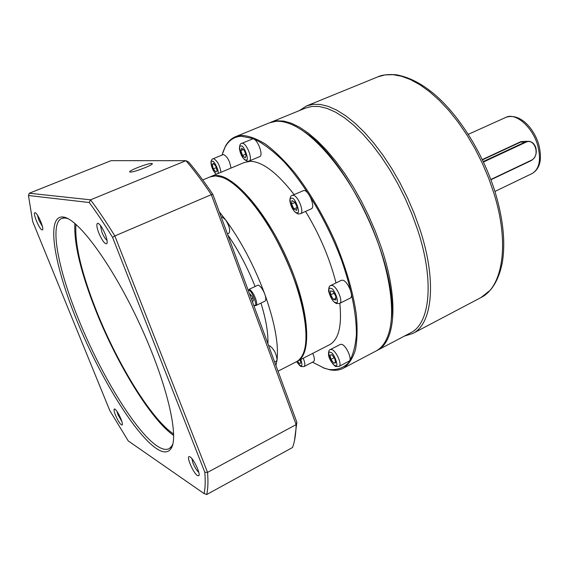 <?xml version="1.0" encoding="UTF-8"?>
<svg xmlns="http://www.w3.org/2000/svg" width="569" height="569" viewBox="0 0 569 569"><rect width="100%" height="100%" fill="white"/><g stroke="black" fill="none" stroke-linecap="round" stroke-linejoin="round"><path stroke-width="0.85" d="M304.18 131.716C348.185 159.469 398.421 267.252 391.38 318.796M222.721 152.705L225.367 146.368C227.885 141.709 231.234 138.502 235.41 136.738L269.429 122.833L276.001 121.318C281.022 120.962 286.641 122.193 292.85 125.024C316.094 135.564 346.315 171.703 367.005 216.028C387.709 260.346 396.067 306.812 389.281 331.528C386.579 341.258 382.148 347.766 375.988 351.045L375.76 351.165M235.41 136.738L241.626 135.386C248.731 135.756 256.74 138.708 265.652 144.234C274.948 151.262 284.557 160.664 294.479 172.435C309.636 192.073 323.128 214.968 334.956 241.128C345.952 267.473 353.065 291.89 356.294 314.38C357.581 328.256 357.289 340.106 355.419 349.935C352.702 358.434 348.719 364.509 343.456 368.157C339.437 370.263 334.842 370.803 329.664 369.772L322.922 367.688M222.017 154.988L225.111 147.136C228.788 140.323 234.179 136.695 241.284 136.24L253.61 138.665C262.942 143.196 272.964 150.778 283.682 161.418C305.368 185.01 327.211 221.995 341.443 259.862C351.35 288.078 356.486 314.18 356.4 334.472C355.433 346.813 352.737 356.358 348.299 363.107C343.007 368.136 336.549 370.255 328.91 369.473L324.422 368.243L312.516 362.183M330.347 349.572L340.404 344.387L341.72 344.33C346.301 345.291 352.638 359.821 349.06 361.151L339.024 366.415C342.538 365.12 336.165 350.525 331.649 349.522L330.347 349.572C329.046 349.771 328.441 351.493 328.519 354.722C328.832 359.658 334.835 366.891 335.945 366.436L339.024 366.415M312.751 353.356C314.6 357.759 314.863 360.526 313.54 361.649L304.045 366.557C305.333 365.447 305.048 362.681 303.192 358.264M220.985 172.3C219.755 165.088 217.23 160.529 213.425 158.637L223.411 154.505C227.266 156.368 229.784 160.899 230.964 168.097M241.711 143.367L252.792 138.893C257.188 138.231 263.881 155.408 259.699 156.603L249.165 161.041C253.269 159.882 246.519 142.634 242.195 143.26L241.711 143.367C240.353 143.424 239.592 145.159 239.435 148.566C240.459 155.259 243.176 159.498 247.6 161.276L249.165 161.041M292.217 195.423L303.91 190.459C308.832 190.217 315.71 207.422 311.279 208.837L300.439 213.738C304.799 212.365 297.864 195.089 293.014 195.288L292.217 195.423C290.851 195.473 290.062 197.287 289.834 200.857C291.157 207.877 293.967 212.258 298.256 213.98L300.439 213.738M330.745 285.51L341.379 280.318L342.595 280.19C347.581 280.702 354.316 296.677 350.184 298.149L339.572 303.433C343.64 301.997 336.855 285.951 331.94 285.396L330.745 285.51C329.38 285.617 328.669 287.459 328.598 291.051C330.475 298.014 333.171 302.196 336.684 303.583L339.572 303.433M210.601 176.682L244.414 162.442L250.268 161.304C262.522 161.653 277.139 172.741 294.123 194.577M305.567 211.419C319.6 234.577 329.75 258.411 336.016 282.935M339.814 303.313C342.061 325.93 338.64 339.743 329.536 344.75L329.373 344.828M211.042 176.482L216.554 175.508C234.634 175.352 267.679 213.716 288.511 262.145C309.508 310.539 312.189 354.366 297.31 361.279L296.769 361.55M229.236 180.899C264.628 199.143 314.301 305.731 305.517 344.565M202.763 179.968L210.089 176.881L215.594 175.913L221.924 177.222C239.371 183.282 265.503 215.118 283.995 254.77C302.523 294.408 310.197 334.985 303.69 352.375C301.997 356.969 299.564 360.099 296.392 361.756L296.243 361.834M219.3 211.832L225.516 219.748C241.142 241.092 254.215 265.872 264.756 294.066C274.663 321.969 278.767 343.896 277.053 359.85L275.958 365.575M264.756 294.066C262.722 289.073 260.517 286.072 258.141 285.069L248.987 289.401C252.821 289.941 259.009 304.571 255.837 305.574L264.948 301.186C266.136 300.318 266.072 297.95 264.756 294.066M227.436 233.902L228.887 233.254C230.573 230.658 229.449 226.149 225.516 219.748L222.266 217.081L221.32 217.315M267.914 343.761C268.333 333.107 266.022 319.558 260.965 303.099M254.983 286.228C247.351 267.16 238.29 250.047 227.799 234.89M274.656 362.055L276.356 361.187L277.053 359.85C276.385 353.705 273.924 349.017 269.67 345.781L268.675 345.81M333.79 363.186L335.66 362.759L334.693 358.506L331.855 354.7L329.992 355.163L330.966 359.395L333.79 363.186L335.546 362.268M297.409 361.23L299.856 363.861L300.894 362.361L299.998 359.9M213.51 163.353L212.209 164.512L213.339 168.858L215.772 172.066L217.095 170.935L215.964 166.568L213.51 163.353M244.386 150.557L241.733 148.16L240.843 150.629L242.586 155.472L245.225 157.883L246.135 155.437L244.386 150.557M297.061 206.981L294.721 202.031L291.975 200.558L291.577 204.001L293.903 208.915L296.641 210.416L297.061 206.981M335.938 299.998L335.703 296.001L332.936 291.435L330.433 290.901L330.681 294.891L333.427 299.422L335.938 299.998M330.966 359.395L334.131 357.752M216.241 167.642L213.339 168.858M212.209 164.512L213.866 163.822M243.319 149.597L240.843 150.629M242.586 155.472L245.68 154.178M293.903 208.915L296.997 207.521M291.577 204.001L294.941 202.5M333.427 299.422L335.831 298.234M330.681 294.891L334.031 293.241M249.77 294.514L249.983 294.066L252.11 296.307L253.489 300.062L252.743 301.556L252.124 300.894M251.398 298.938L252.828 298.263M250.026 295.204L250.744 294.863M151.596 163.445C147.663 163.189 127.321 171.169 129.881 171.98L130.351 172.058C134.106 172.414 154.825 164.285 152.143 163.531L151.596 163.445M67.789 218.574L64.909 217.97L61.736 218.453C49.105 223.546 58.18 269.699 78.657 319.565C100.741 374.338 135.721 432.035 157.25 446.068C162.158 449.318 166.12 450.171 169.135 448.642L171.525 446.473L172.848 443.976M156.29 448.479C134.455 433.564 99.959 376.842 77.306 321.62C54.524 266.448 45.612 216.448 62.469 216.945L63.444 217.059C78.344 218.724 112.47 265.019 139.789 324.238C167.201 383.421 179.704 437.945 170.736 449.005C167.642 453.024 162.826 452.853 156.29 448.479M37.44 215.132L38.898 220.196L42.405 226.455M42.099 229.926C39.439 229.727 32.227 212.159 35.043 212.714L35.1 212.721C37.433 212.678 44.304 228.475 42.533 229.798L42.099 229.926M191.895 458.642L193.04 463.251C194.918 467.675 196.824 470.691 198.773 472.291M197.471 475.599C193.375 473.209 186.02 456.238 189.264 456.623L190.103 456.928C193.68 458.842 200.708 473.87 198.873 475.67L197.471 475.599M120.898 418.798C122.207 422.127 122.655 424.19 122.235 425C120.728 425.114 118.494 421.885 115.55 415.313C114.006 411.359 113.651 409.239 114.497 408.94C116.211 409.708 118.345 412.994 120.898 418.798M116.922 411.28L118.018 414.787L121.901 421.608M105.229 234.25C107.072 239.151 107.605 242.287 106.823 243.667C104.845 244.25 102.171 240.694 98.807 233.006C96.588 226.995 96.253 223.752 97.811 223.276C99.988 224.072 102.463 227.728 105.229 234.25M100.428 225.402L101.872 232.152C103.629 236.377 105.35 239.108 107.029 240.353M74.845 223.389C73.885 243.987 81.004 273.383 96.218 311.592C117.378 364.629 151.304 420.171 173.694 435.47M173.68 434.026C151.759 419.83 117.84 364.594 96.808 311.826C81.58 273.547 74.631 244.378 75.947 224.335M212.898 194.456C204.712 182.236 196.654 171.461 188.73 162.122L185.963 160.686C194.271 170.437 202.72 181.76 211.319 194.648L212.898 194.456L296.854 422.276L294.443 440.833M111.111 160.65L185.963 160.686L90.549 199.826L29.275 193.24L111.111 160.65M89.212 202.514C96.723 212.635 104.504 224.243 112.555 237.33L204.804 472.242C205.509 481.082 205.274 488.202 204.093 493.586L128.253 440.932L109.824 410.619L32.675 221.512L28.45 195.508L89.212 202.514L90.549 199.826C98.359 210.281 106.46 222.323 114.846 235.95L211.319 194.648L296.136 424.609L296.854 422.276M204.804 472.242L207.55 472.384L296.136 424.609C295.937 433.998 294.735 441.629 292.516 447.511L206.718 494.525C207.998 488.991 208.275 481.609 207.55 472.384L114.846 235.95L112.555 237.33M28.45 195.508L29.275 193.24M204.093 493.586L206.718 494.525M299.28 110.635L306.499 105.962L313 104.319L320.283 104.433L328.256 106.375L336.798 110.173L345.788 115.813L355.077 123.253L364.501 132.413L373.897 143.16L383.079 155.323L391.87 168.694L400.092 183.019L407.589 198.033L414.204 213.446L419.808 228.958C437.134 280.93 432.426 324.11 412.76 333.498L404.374 336.108M270.154 122.548L305.695 108.01L312.111 106.382L319.294 106.503L327.154 108.43L335.582 112.178L344.451 117.762L353.612 125.123L362.915 134.177L372.183 144.796L381.244 156.809L389.921 170.017L398.044 184.164L405.441 198.994L411.977 214.214L417.525 229.527C434.666 280.873 430.079 323.548 410.676 332.794L410.434 332.922M482.32 159.569L520.884 141.645L526.382 141.318M483.259 161.546L525.443 141.901L528.658 141.261C532.107 141.645 534.504 143.801 535.849 147.734C537.086 153.609 535.5 157.919 531.09 160.657L490.919 179.768M482.455 159.846L520.827 142.008L527.655 141.283M483.472 162.001L525.806 142.271C535.059 137.492 540.664 156.297 531.218 160.287L490.812 179.505M335.12 365.412C331.962 366.272 325.831 349.067 330.518 352.474C333.69 351.535 339.871 368.954 335.12 365.412M300.802 359.487C302.331 364.437 302.224 366.479 300.489 365.604C299.721 365.533 298.483 364.181 296.769 361.543M216.817 174.05C214.307 175.43 208.738 159.142 212.315 161.354C213.439 159.206 220.004 171.909 217.728 173.666M245.936 159.861C243.361 162.165 236.818 143.978 241.021 146.169C243.603 143.765 250.204 162.186 245.936 159.861M296.812 212.586C293.732 214.62 287.061 195.729 291.797 198.361C294.891 196.22 301.627 215.374 296.812 212.586M335.61 302.374C332.268 303.739 325.781 285.297 330.738 288.49C334.103 287.025 340.646 305.717 335.61 302.374M248.219 290.304L248.61 290.346C251.576 288.782 258.966 308.882 254.108 305.261L253.667 305.084M480.727 297.679L481.004 297.537C502.697 287.039 509.895 243.838 493.885 193.218L488.636 178.133L482.299 163.189L474.994 148.694L466.872 134.91L458.088 122.1L448.82 110.507L439.247 100.315L429.545 91.687L419.901 84.753L410.484 79.589L401.444 76.232L392.923 74.674L385.042 74.895L377.901 76.829C381.941 74.866 388.094 74.176 396.365 74.781C410.263 77.37 423.962 84.767 437.461 96.95C461.281 118.58 483.678 155.266 495.122 192.073M270.794 122.278L276.883 120.799L283.753 121.09L291.328 123.21L299.5 127.179L308.142 132.997L317.118 140.607L326.279 149.932L335.447 160.821L344.451 173.118L353.129 186.596L361.287 201.013L368.783 216.092L375.455 231.54L381.18 247.06C398.976 299.045 395.661 341.685 377.297 350.355L410.676 332.794M538.736 144.526C542.357 159.057 540.166 168.716 532.164 173.509C539.469 169.007 541.304 159.612 537.669 145.315C532.513 126.859 515.535 112.249 505.926 117.356L468.294 134.312M520.884 141.645L520.827 142.008L525.806 142.271M531.218 160.287L531.09 160.657M296.669 361.6C298.91 364.893 300.432 366.536 301.243 366.543L304.045 366.557M212.984 158.723C211.881 159.114 211.206 160.238 210.964 162.094C211.184 166.767 212.927 170.835 216.213 174.306M253.746 305.304L255.837 305.574M375.988 351.045L343.456 368.157M328.91 369.473L329.664 369.772M329.536 344.75L297.31 361.279M296.392 361.756L278.021 371.18M225.111 147.136L225.367 146.368M64.909 217.97L62.469 216.945M35.548 212.927L35.043 212.714M190.046 456.886L189.264 456.623M122.385 424.552L122.235 425M107.15 242.785L106.823 243.667M171.177 447.575L171.724 447.291M171.525 446.473L170.736 449.005M42.725 229.307L42.533 229.798M199.1 474.895L198.873 475.67M114.952 409.097L114.497 408.94M98.707 223.653L97.811 223.276M412.76 333.498L481.004 297.537L490.151 290.29C495.869 283.725 499.923 274.5 502.306 262.601C505.613 242.686 503.231 219.221 495.165 192.215M376.514 350.753L377.297 350.355M306.499 105.962L377.901 76.829M532.164 173.509L494.923 191.454M538.708 144.434C534.078 128.601 520.109 112.548 505.926 117.356"/></g></svg>
